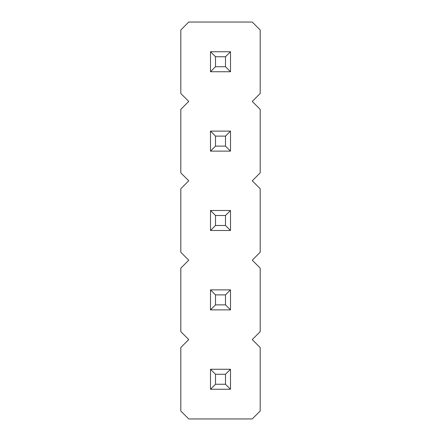 <?xml version="1.0" encoding="UTF-8"?>
<svg xmlns="http://www.w3.org/2000/svg" width="441" height="441" viewBox="0 0 441 441"><rect width="100%" height="100%" fill="white"/><g stroke="black" fill="none" stroke-linecap="round" stroke-linejoin="round"><path stroke-width="0.33" stroke-dasharray="2.21 1.65" d="M188.748 22.05L180.81 29.988L180.81 93.492L188.748 101.43L180.81 109.368L180.81 172.872L188.748 180.81L180.81 188.748L180.81 252.252L188.748 260.19L180.81 268.128L180.81 331.632L188.748 339.57L180.81 347.508L180.81 411.012L188.748 418.95L252.252 418.95L260.19 411.012L260.19 347.508L252.252 339.57L260.19 331.632L260.19 268.128L252.252 260.19L260.19 252.252L260.19 188.748L252.252 180.81L260.19 172.872L260.19 109.368L252.252 101.43L260.19 93.492L260.19 29.988L252.252 22.05L188.748 22.05M230.5 51.74L230.5 71.74L210.5 71.74L230.5 71.74L230.5 51.74L210.5 51.74L230.5 51.74L210.5 51.74L215.5 56.74L225.5 56.74L230.5 51.74L230.5 71.74L210.5 71.74L210.5 51.74M230.5 131.12L230.5 151.12L210.5 151.12L230.5 151.12L230.5 131.12L210.5 131.12L230.5 131.12L210.5 131.12L215.5 136.12L225.5 136.12L230.5 131.12L230.5 151.12L210.5 151.12L210.5 131.12M230.5 210.5L230.5 230.5L210.5 230.5L230.5 230.5L230.5 210.5L210.5 210.5L230.5 210.5L210.5 210.5L215.5 215.5L225.5 215.5L230.5 210.5L230.5 230.5L210.5 230.5L210.5 210.5M230.5 369.26L230.5 389.26L210.5 389.26L230.5 389.26L230.5 369.26L210.5 369.26L230.5 369.26L210.5 369.26L215.5 374.26L225.5 374.26L230.5 369.26L230.5 389.26L210.5 389.26L210.5 369.26M230.5 289.88L230.5 309.88L210.5 309.88L210.5 289.88L230.5 289.88L210.5 289.88L215.5 294.88L225.5 294.88L230.5 289.88L210.5 289.88L210.5 309.88L230.5 309.88L230.5 289.88L230.5 309.88L210.5 309.88L210.5 289.88M230.5 71.74L225.5 66.74L225.5 56.74M210.5 71.74L215.5 66.74L215.5 56.74M215.5 66.74L225.5 66.74M210.5 151.12L215.5 146.12L215.5 136.12M230.5 151.12L225.5 146.12L225.5 136.12M215.5 146.12L225.5 146.12M210.5 230.5L215.5 225.5L215.5 215.5M230.5 230.5L225.5 225.5L225.5 215.5M215.5 225.5L225.5 225.5M210.5 389.26L215.5 384.26L215.5 374.26M230.5 389.26L225.5 384.26L225.5 374.26M215.5 384.26L225.5 384.26M210.5 309.88L215.5 304.88L225.5 304.88L225.5 294.88M230.5 309.88L225.5 304.88M215.5 304.88L215.5 294.88"/><path stroke-width="0.66" d="M188.748 22.05L180.81 29.988L180.81 93.492L188.748 101.43L180.81 109.368L180.81 172.872L188.748 180.81L180.81 188.748L180.81 252.252L188.748 260.19L180.81 268.128L180.81 331.632L188.748 339.57L180.81 347.508L180.81 411.012L188.748 418.95L252.252 418.95L260.19 411.012L260.19 347.508L252.252 339.57L260.19 331.632L260.19 268.128L252.252 260.19L260.19 252.252L260.19 188.748L252.252 180.81L260.19 172.872L260.19 109.368L252.252 101.43L260.19 93.492L260.19 29.988L252.252 22.05L188.748 22.05M230.5 71.74L230.5 51.74L225.5 56.74L225.5 66.74L230.5 71.74L210.5 71.74L210.5 51.74L230.5 51.74M210.5 131.12L230.5 131.12L225.5 136.12L215.5 136.12L210.5 131.12L210.5 151.12L230.5 151.12L230.5 131.12M210.5 210.5L230.5 210.5L225.5 215.5L215.5 215.5L210.5 210.5L210.5 230.5L230.5 230.5L230.5 210.5M210.5 369.26L230.5 369.26L225.5 374.26L215.5 374.26L210.5 369.26L210.5 389.26L230.5 389.26L230.5 369.26M230.5 289.88L210.5 289.88L210.5 309.88L230.5 309.88L230.5 289.88L225.5 294.88L225.5 304.88L230.5 309.88M210.5 51.74L215.5 56.74L225.5 56.74M210.5 71.74L215.5 66.74L215.5 56.74M215.5 66.74L225.5 66.74M210.5 151.12L215.5 146.12L215.5 136.12M230.5 151.12L225.5 146.12L225.5 136.12M215.5 146.12L225.5 146.12M210.5 230.5L215.5 225.5L215.5 215.5M230.5 230.5L225.5 225.5L225.5 215.5M215.5 225.5L225.5 225.5M210.5 389.26L215.5 384.26L215.5 374.26M230.5 389.26L225.5 384.26L225.5 374.26M215.5 384.26L225.5 384.26M210.5 309.88L215.5 304.88L225.5 304.88M210.5 289.88L215.5 294.88L225.5 294.88M215.5 304.88L215.5 294.88"/></g></svg>
